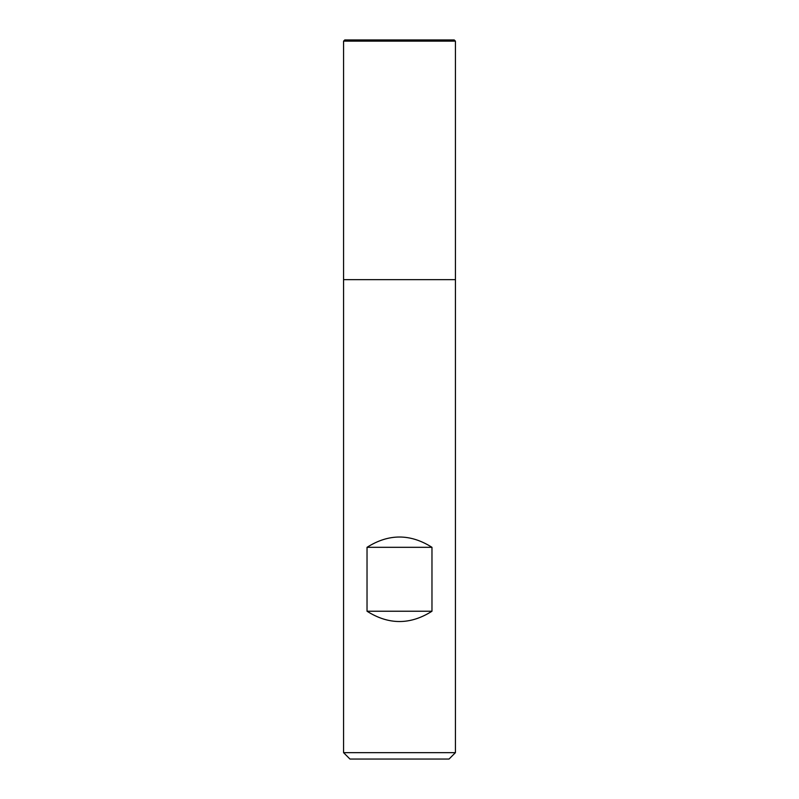 <?xml version="1.0" encoding="UTF-8"?>
<svg xmlns="http://www.w3.org/2000/svg" width="799" height="799" viewBox="0 0 799 799"><rect width="100%" height="100%" fill="white"/><g stroke="black" fill="none" stroke-linecap="round" stroke-linejoin="round"><path stroke-width="1.2" d="M343.57 752.658L455.43 752.658L455.43 279.65L343.57 279.65L343.57 752.658L349.962 759.05L449.038 759.05L455.43 752.658M343.57 279.65L455.43 279.65L455.43 41.149L343.57 41.149L343.57 279.65L343.57 41.149L344.769 39.95L454.232 39.95L455.43 41.149M367.031 611.235C388.674 624.958 410.326 624.958 431.969 611.235L431.969 547.315C410.326 533.592 388.674 533.592 367.031 547.315L367.031 611.235L431.969 611.235M367.031 547.315L431.969 547.315"/></g></svg>
